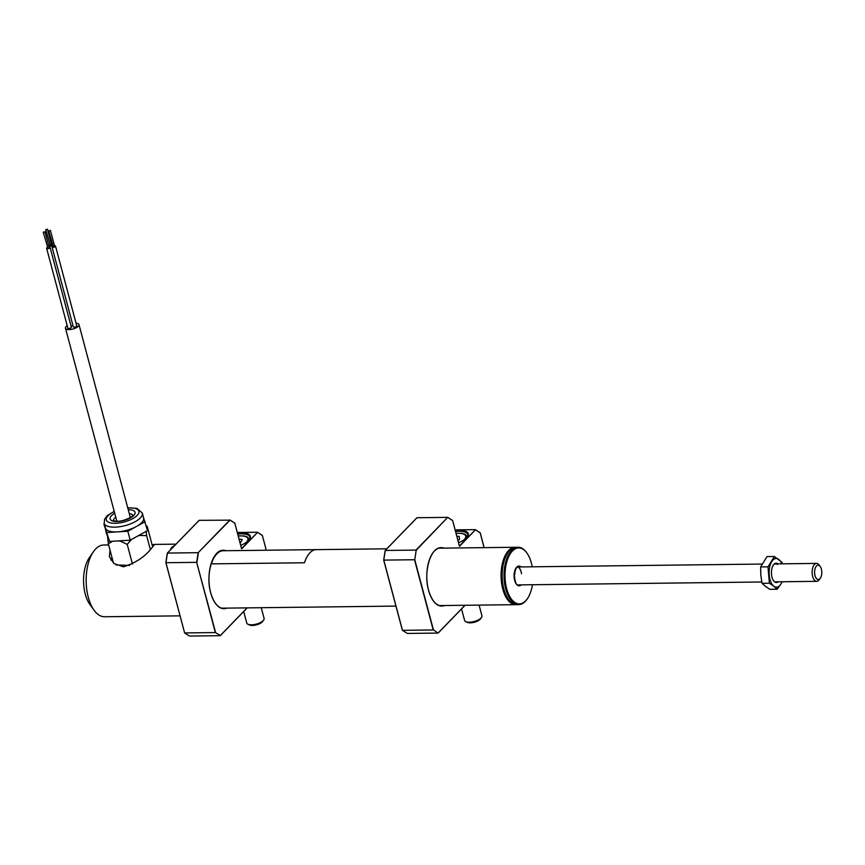 <?xml version="1.0" encoding="UTF-8"?>
<svg xmlns="http://www.w3.org/2000/svg" width="865" height="865" viewBox="0 0 865 865"><rect width="100%" height="100%" fill="white"/><g stroke="black" fill="none" stroke-linecap="round" stroke-linejoin="round"><path stroke-width="1.3" d="M509.745 550.443A28.156 14.121 89.3 0 0 503.484 588.805A28.156 14.121 89.3 0 0 510.361 601.629M516.362 604.635A28.696 14.391 -90.7 0 1 515.821 604.667A28.696 14.391 -90.7 0 1 502.781 589.065A28.696 14.391 -90.7 0 1 515.129 547.275A28.696 14.391 -90.7 0 1 515.67 547.286M152.078 544.691L154.424 544.604L151.516 548.291C144.704 556.952 135.318 563.137 123.381 566.824L113.942 563.526L109.358 556.595L110.039 550.248M170.61 549.707L171.162 548.161M108.633 544.95L103.714 545.015A35.876 17.992 89.3 0 0 93.366 551.784A35.876 17.992 89.3 0 0 88.284 597.25A35.876 17.992 89.3 0 0 94.069 610.236A35.876 17.992 89.3 0 0 104.579 616.745L180.039 615.848M94.069 610.236L89.874 604.44A28.696 14.391 -90.7 0 1 85.246 594.05A28.696 14.391 -90.7 0 1 89.322 557.676L93.366 551.784M112.05 557.806A23.312 9.093 -14.9 0 0 110.893 560.055M46.191 229.776L47.456 229.138L46.191 229.776M45.726 229.593L50.44 245.736L51.705 245.098L47.456 229.138M49.813 244.968A1.795 0.703 -14.9 0 0 49.1 245.79A1.795 0.703 -14.9 0 0 50.04 246.147A1.795 0.703 -14.9 0 0 52.495 245.173M52.354 244.633A1.795 0.703 -14.9 0 0 51.63 244.503A1.795 0.703 -14.9 0 0 51.543 244.503M70.984 325.932A1.795 0.703 -14.9 0 0 71.276 325.943A1.795 0.703 -14.9 0 0 72.952 325.543M49.143 230.998L50.408 230.36L49.143 230.998M48.678 230.814L53.392 246.958L54.657 246.32L50.408 230.36M52.765 246.19A1.795 0.703 -14.9 0 0 52.051 247.012A1.795 0.703 -14.9 0 0 52.992 247.368A1.795 0.703 -14.9 0 0 54.776 246.925A1.795 0.703 -14.9 0 0 55.522 246.093A1.795 0.703 -14.9 0 0 54.581 245.736A1.795 0.703 -14.9 0 0 54.495 245.736M52.051 247.012L73.287 326.808A1.795 0.703 -14.9 0 0 74.228 327.165A1.795 0.703 -14.9 0 0 76.001 326.721A1.795 0.703 -14.9 0 0 76.758 325.889L55.522 246.093M47.337 247.52A1.795 0.703 -14.9 0 0 46.634 248.331A1.795 0.703 -14.9 0 0 47.575 248.688A1.795 0.703 -14.9 0 0 49.348 248.244A1.795 0.703 -14.9 0 0 50.094 247.412A1.795 0.703 -14.9 0 0 49.154 247.055A1.795 0.703 -14.9 0 0 49.078 247.055M46.634 248.331L67.859 328.138A1.795 0.703 -14.9 0 0 68.8 328.495A1.795 0.703 -14.9 0 0 70.584 328.04A1.795 0.703 -14.9 0 0 71.33 327.208L50.094 247.412M43.715 232.328L44.98 231.679L43.715 232.328M43.25 232.144L47.964 248.287L49.229 247.639L44.98 231.679M76.044 323.207A6.996 2.725 165.1 0 1 78.985 324.58A6.996 2.725 165.1 0 1 76.066 327.835A6.996 2.725 165.1 0 1 69.135 329.576A6.996 2.725 165.1 0 1 65.47 328.181A6.996 2.725 165.1 0 1 67.189 325.618M147.212 526.417L146.174 526.309L147.212 526.417L152.694 547.048M146.153 531.37L146.661 535.684L139.33 535.392A20.09 7.839 -14.9 0 0 142.184 533.564M131.415 539.522L127.22 544.399L120.073 541.025A20.09 7.839 -14.9 0 0 124.041 540.56M112.472 541.263L108.341 543.847L107.671 537.565A20.09 7.839 -14.9 0 0 108.536 538.744M107.725 536.7L107.671 537.565M117.651 540.949L120.073 541.025M136.875 536.495L139.33 535.392M146.661 535.684L150.337 549.491M127.22 544.399L132.453 564.034M108.341 543.847L113.466 563.104M115.997 564.975L129.674 565.375M104.189 523.228L105.465 528.007A19.733 7.699 -14.9 0 0 105.573 528.353A19.733 7.699 -14.9 0 0 109.541 531.218A19.733 7.699 -14.9 0 0 117.532 531.878A19.733 7.699 -14.9 0 0 136.486 526.461A19.733 7.699 -14.9 0 0 143.59 517.865L142.325 513.075A19.733 7.699 165.1 0 1 130.518 523.866A19.733 7.699 165.1 0 1 108.266 526.439A19.733 7.699 165.1 0 1 104.189 523.228L104.622 519.119L107.401 515.572L114.212 511.356M104.384 523.941L106.298 533.132L109.606 541.436L130.204 540.182L147.515 530.613L143.547 517.692M103.919 524.201L109.606 541.436M107.228 532.505L127.825 531.24L145.136 521.682M127.825 531.24L130.204 540.182M514.61 571.873A8.964 4.498 -90.7 0 1 514.999 573.819M521.519 573.744A8.964 4.498 89.3 0 0 517.454 567.008M519.216 566.953A9.147 4.585 89.3 0 0 518.308 566.791C517.324 565.548 515.983 567.916 514.286 573.884C514.848 581.907 516.264 585.637 518.535 585.075A9.147 4.585 89.3 0 0 519.433 584.891M532.224 566.802A27.983 14.035 89.3 0 0 526.904 553.027A27.983 14.035 89.3 0 0 505.29 569.894A27.983 14.035 89.3 0 0 511.539 599.304A27.983 14.035 89.3 0 0 527.445 598.623A27.983 14.035 89.3 0 0 532.44 584.729M527.25 598.915A28.696 14.391 -90.7 0 1 527.044 599.218A28.696 14.391 -90.7 0 1 518.762 604.624A28.696 14.391 -90.7 0 1 504.306 569.754A28.696 14.391 -90.7 0 1 518.081 547.242A28.696 14.391 -90.7 0 1 526.482 552.454A28.696 14.391 -90.7 0 1 526.699 552.746M518.081 547.242L516.221 547.264A28.696 14.391 89.3 0 0 507.939 552.67A28.696 14.391 89.3 0 0 502.446 569.776A28.696 14.391 89.3 0 0 508.501 599.434A28.696 14.391 89.3 0 0 516.902 604.646L518.762 604.624M508.285 599.142A27.983 14.035 -90.7 0 1 508.079 598.861A27.983 14.035 -90.7 0 1 502.187 569.938A27.983 14.035 -90.7 0 1 507.528 553.265A27.983 14.035 -90.7 0 1 507.733 552.973M820.344 578.177L819.328 579.647A8.964 4.498 -90.7 0 1 816.744 581.334A8.964 4.498 -90.7 0 1 812.181 573.506A8.964 4.498 -90.7 0 1 816.528 563.407A8.964 4.498 -90.7 0 1 819.155 565.029L820.204 566.478A7.179 3.601 89.3 0 0 816.279 566.207A7.179 3.601 89.3 0 0 814.625 573.257A7.179 3.601 89.3 0 0 820.344 578.177A7.179 3.601 89.3 0 0 821.75 571.451A7.179 3.601 89.3 0 0 820.204 566.478M778.24 581.799A9.688 4.855 -90.7 0 1 774.618 581.875A9.688 4.855 -90.7 0 1 773.57 580.783A9.688 4.855 -90.7 0 1 773.386 564.996A9.688 4.855 -90.7 0 1 777.981 563.829A9.688 4.855 -90.7 0 1 778.024 563.861M777.235 564.51A8.964 4.498 89.3 0 0 773.18 565.31M773.364 580.469A8.964 4.498 89.3 0 0 774.121 581.215M782.176 562.499L774.38 556.487L767.979 566.845L769.385 583.226L773.807 586.221A14.348 7.201 89.3 0 0 780.9 584.048L782.209 581.756M781.809 563.818A14.348 7.201 -90.7 0 0 778.792 559.482A14.348 7.201 89.3 0 0 771.699 561.655A14.348 7.201 89.3 0 0 769.201 575.03A14.348 7.201 89.3 0 0 773.807 586.221L777.192 589.238L780.9 584.048A14.348 7.201 89.3 0 0 782.025 581.756M777.192 589.238L769.839 589.324L765.428 586.319L762.043 583.313L760.822 575.128L760.638 566.932L767.028 556.573L774.38 556.487M769.385 583.226L762.043 583.313M767.979 566.845L760.638 566.932M223.278 550.745A28.718 14.402 89.3 0 0 211.384 563.872L304.48 562.769A28.718 14.402 89.3 0 1 316.374 549.632L223.278 550.745M237.497 533.229A16.857 6.574 165.1 0 1 249.585 539.371A16.857 6.574 165.1 0 1 248.698 540.43A16.857 6.574 165.1 0 1 240.719 545.328M249.315 539.728A16.143 6.293 -14.9 0 0 249.877 537.1A16.143 6.293 -14.9 0 0 241.422 533.878A16.143 6.293 -14.9 0 0 237.745 534.148M247.185 607.868L220.229 635.678L189.511 636.045L184.634 632.931L215.353 632.564L196.669 562.347L165.95 562.715L184.634 632.931M220.37 635.483L215.353 632.564L220.37 635.483L247.141 607.868M165.896 562.704L167.421 553.059L199.155 520.33L230.036 520.157L198.15 552.692L229.874 519.962L234.837 523.217L241.54 548.605M241.584 548.561L257.565 532.429L241.659 548.843M237.302 532.483L257.402 532.245L262.365 535.5L265.901 548.778L265.674 550.237M165.95 562.715L167.421 553.059L198.15 552.692L196.669 562.347L215.569 632.412M184.602 632.834L165.896 562.715M455.347 530.623A16.857 6.574 165.1 0 1 467.424 536.776A16.857 6.574 165.1 0 1 466.538 537.835A16.857 6.574 165.1 0 1 458.558 542.723M467.165 537.122A16.143 6.293 -14.9 0 0 467.716 534.494A16.143 6.293 -14.9 0 0 459.261 531.283A16.143 6.293 -14.9 0 0 455.585 531.553M459.38 546.01L452.676 520.611L447.713 517.357L416.216 550.216L414.768 559.731L433.419 629.817L438.068 633.072L407.35 633.44L402.474 630.336L433.203 629.969L414.519 559.741L383.79 560.109L402.474 630.336L383.736 560.098L385.271 550.454L415.989 550.086L447.713 517.357L416.995 517.724L385.271 550.454L383.736 560.098M464.981 605.273L438.068 633.072L433.419 629.817M414.768 559.731L416.216 550.216M459.423 545.966L475.404 529.834L459.499 546.248M455.141 529.877L475.242 529.639L480.205 532.894L475.382 529.726M483.686 546.161L480.205 532.894M452.59 520.471L447.854 517.443M457.931 540.333L459.456 539.598L459.229 536.332L456.861 536.332M479.08 605.1L481.935 615.815A8.964 3.503 165.1 0 1 481.502 617.469A8.964 3.503 165.1 0 1 480.94 618.118A8.964 3.503 165.1 0 1 473.469 621.676A8.964 3.503 165.1 0 1 465.803 621.643A8.964 3.503 165.1 0 1 464.602 620.432L461.542 608.917M481.502 617.469L480.518 618.853A7.536 2.941 165.1 0 1 480.053 619.394A7.536 2.941 165.1 0 1 473.782 622.389A7.536 2.941 165.1 0 1 467.338 622.357L465.803 621.643M240.178 543.285L242.287 539.576L239.032 538.992M261.241 607.706L264.095 618.421A8.964 3.503 165.1 0 1 263.652 620.064A8.964 3.503 165.1 0 1 261.652 621.849A8.964 3.503 165.1 0 1 247.952 624.249A8.964 3.503 165.1 0 1 246.763 623.027L243.692 611.523M263.652 620.064L262.679 621.448A7.536 2.941 165.1 0 1 260.992 622.951A7.536 2.941 165.1 0 1 249.488 624.962L247.952 624.249M128.247 509.701A12.91 5.039 165.1 0 1 132.388 510.177A12.91 5.039 165.1 0 1 130.399 517.908A12.91 5.039 165.1 0 1 112.764 521.022A12.91 5.039 165.1 0 1 114.731 513.302M132.886 515.356A10.045 3.914 -14.9 0 0 130.885 513.929A10.045 3.914 -14.9 0 0 129.296 513.637M115.769 517.227A10.045 3.914 -14.9 0 0 113.51 520.514M114.277 511.615A16.857 6.574 -14.9 0 0 109.769 522.676A16.857 6.574 -14.9 0 0 132.788 518.611A16.857 6.574 -14.9 0 0 135.383 508.512A16.857 6.574 -14.9 0 0 127.793 508.014M521.206 584.87A9.861 4.952 -90.7 0 1 516.016 583.615A9.861 4.952 -90.7 0 1 514.188 573.798A9.861 4.952 -90.7 0 1 521 566.932M174.297 545.912A5.017 1.957 -14.9 0 0 172.632 546.756A5.017 1.957 -14.9 0 0 171.421 548.886M174.341 545.869L172.524 546.777L171.097 549.221A5.385 2.098 165.1 0 1 171.054 549.059A5.385 2.098 165.1 0 1 171.454 547.902M225.343 550.713A29.053 14.575 89.3 0 0 223.116 550.399A29.053 14.575 89.3 0 0 214.79 555.806M226.76 608.117A29.237 14.662 -90.7 0 1 210.692 592.795A29.237 14.662 -90.7 0 1 211.698 562.001A29.237 14.662 -90.7 0 1 226.024 550.713M215.353 603.305A29.053 14.575 89.3 0 0 223.808 608.506A29.053 14.575 89.3 0 0 226.089 608.127M230.004 520.049L234.739 523.076M257.532 532.332L262.268 535.349M198.377 552.811L196.928 562.326M443.248 548.129A29.053 14.575 89.3 0 0 440.955 547.804A29.053 14.575 89.3 0 0 432.63 553.211M444.61 605.511A29.237 14.662 -90.7 0 1 428.532 590.19A29.237 14.662 -90.7 0 1 429.559 559.352A29.237 14.662 -90.7 0 1 443.918 548.129M433.192 600.699A29.053 14.575 89.3 0 0 441.658 605.911A29.053 14.575 89.3 0 0 443.929 605.522M465.024 605.273L438.209 632.931M480.216 532.818L483.773 546.161L483.546 547.653L483.74 546.172M456.093 533.446A13.808 5.385 165.1 0 1 464.191 539.598A13.808 5.385 165.1 0 1 463.456 540.257M238.253 536.051A13.808 5.385 165.1 0 1 245.617 542.863M221.548 608.182L395.943 606.095M439.388 605.576L515.821 604.667M220.856 550.789L222.77 550.767M315.866 549.653L386.817 548.81M438.706 548.183L515.129 547.275M176.006 544.15L153.938 544.409M49.1 245.79L49.446 247.066M130.334 517.573L78.985 324.58M116.818 521.163L65.47 328.181M146.196 525.661L146.899 526.147M132.961 515.572L132.94 515.237C135.308 514.978 121.868 523.39 114.256 520.817L113.553 520.73M127.728 507.755L136.875 508.317L142.325 513.075M527.445 598.623L527.044 599.218M508.079 598.861L508.501 599.434M507.528 553.265L507.939 552.67M526.904 553.027L526.482 552.454M761.784 581.994L517.735 584.913M762.011 564.056L517.519 566.975M816.744 581.334L775.786 581.831M816.528 563.407L775.57 563.894M223.116 550.399C212.995 549.405 205.275 574.501 210.703 592.752C213.742 602.97 218.11 608.225 223.808 608.506M220.315 635.634L247.239 607.868M234.804 523.087L229.949 519.984M262.333 535.37L257.478 532.267M167.345 553.081L199.058 520.373M167.323 553.113L165.864 562.704M184.569 632.921L189.435 636.024M440.955 547.804C430.835 546.799 423.126 571.895 428.553 590.146C431.581 600.364 435.949 605.619 441.658 605.911M438.166 633.039L465.078 605.273M480.183 532.764L475.318 529.661M385.185 550.486L416.898 517.767M385.174 550.518L383.703 560.109L402.376 630.271M402.409 630.315L407.274 633.418M452.654 520.492L447.789 517.378M456.06 533.316L461.856 533.327L465.1 534.289L467.381 536.732M238.221 535.922L243.908 535.911L247.228 536.884L249.542 539.338"/></g></svg>
